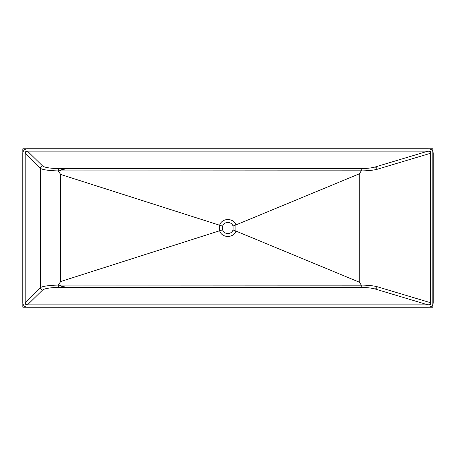 <?xml version="1.0" encoding="UTF-8"?>
<svg xmlns="http://www.w3.org/2000/svg" width="456" height="456" viewBox="0 0 456 456"><rect width="100%" height="100%" fill="white"/><g stroke="black" fill="none" stroke-linecap="round" stroke-linejoin="round"><path stroke-width="0.68" d="M22.8 153.347L22.8 302.653C23.079 305.429 24.613 306.962 27.388 307.241L428.281 307.241C431.285 306.996 432.921 305.554 433.2 302.915L433.2 153.085C432.921 150.446 431.285 149.004 428.281 148.759L27.388 148.759C24.613 149.038 23.079 150.571 22.8 153.347M25.165 153.415L25.165 302.584C25.308 303.97 26.072 304.733 27.463 304.876L428.053 304.876C429.552 304.756 430.373 304.032 430.51 302.71L430.51 153.29C430.373 151.968 429.552 151.244 428.053 151.124L27.463 151.124C26.072 151.267 25.308 152.03 25.165 153.415L40.333 168.292C42.522 169.763 48.507 170.641 58.277 170.926L361.346 170.812L359.271 173.85L235.912 224.939C233.529 217.643 221.827 217.797 219.667 225.178L219.667 230.821C221.827 238.203 233.529 238.357 235.912 231.061L233.067 229.984C232.07 232.269 230.326 233.472 227.84 233.592C225.275 233.455 223.514 232.201 222.556 229.83L222.556 226.17C223.514 223.799 225.275 222.545 227.84 222.408C230.326 222.528 232.07 223.731 233.067 226.011L233.067 229.984M359.271 173.85L359.271 282.15L361.323 285.074L361.203 287.371C367.274 287.536 371.874 288.061 374.997 288.961L428.053 304.876M361.346 285.188L58.277 285.074C48.524 285.359 42.539 286.237 40.333 287.707A2.331 2.263 -134.4 0 0 42.625 290.005C44.545 288.545 49.807 287.668 58.408 287.371L361.203 287.371M58.254 170.812L58.408 168.629C49.807 168.332 44.545 167.455 42.625 165.995L27.463 151.124M361.323 170.926C368.209 170.772 373.441 170.242 377.015 169.336A2.331 1.995 73.3 0 0 374.997 167.038C371.874 167.939 367.274 168.463 361.203 168.629L58.408 168.629M222.556 229.83L60.654 281.534L60.654 174.466L222.556 226.17M58.277 285.074L60.654 281.534M359.271 282.15L235.912 231.061L235.912 224.939M60.654 174.466L58.277 170.926M235.9 224.905L233.067 226.011M430.51 302.71L377.015 286.664C373.458 285.758 368.231 285.228 361.323 285.074M430.51 153.29L377.015 169.336L377.015 286.664A2.331 1.995 -73.3 0 1 374.997 288.961M58.254 285.188L58.408 287.371M25.165 302.584L40.333 287.707L40.333 168.292A2.331 2.263 134.4 0 1 42.625 165.995M361.346 170.812L361.203 168.629M64.769 286.824A9.319 9.319 0 0 1 58.533 284.424M58.533 171.576A9.319 9.319 0 0 1 64.769 169.176M432.841 148.793L22.834 148.793L22.834 307.207L432.841 307.207L432.841 148.793M25.165 304.876L430.51 304.876L430.51 151.124L25.165 151.124L25.165 304.876M27.463 304.876L42.625 290.005M428.053 151.124L374.997 167.038"/></g></svg>
